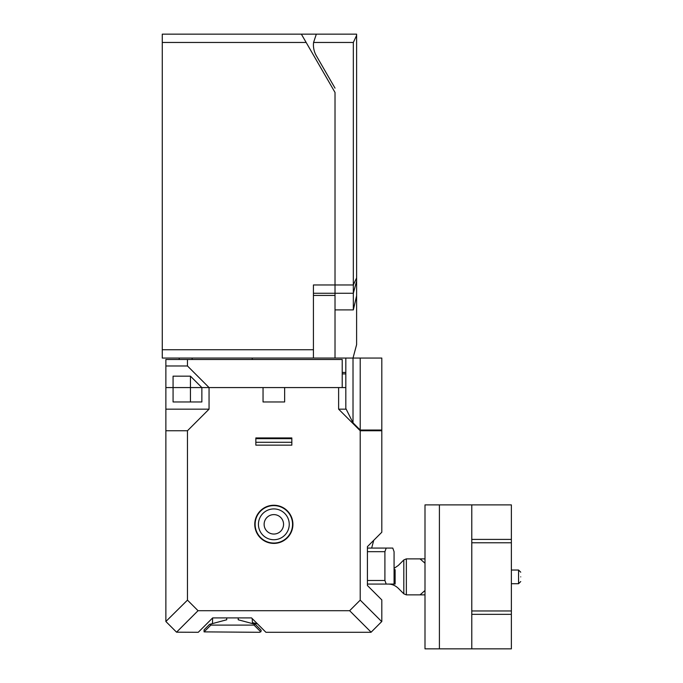 <?xml version="1.0" encoding="UTF-8"?>
<svg xmlns="http://www.w3.org/2000/svg" width="683" height="683" viewBox="0 0 683 683"><rect width="100%" height="100%" fill="white"/><g stroke="black" fill="none" stroke-linecap="round" stroke-linejoin="round"><path stroke-width="1.02" d="M306.163 42.466L301.357 34.15L162.272 34.15L162.272 358.054L313.429 358.054L313.429 295.432L335.02 295.432L335.02 92.453L306.163 42.466L162.272 42.466M360.214 430.034L360.214 358.054L381.806 358.054L381.806 430.034L360.214 430.034L353.017 422.837L353.017 358.054L356.611 344.625L356.611 277.896L353.333 284.965L313.429 284.965L313.429 349.747L162.272 349.747M356.611 295.765L353.333 309.894L353.333 293.272L335.02 293.272L335.02 92.453M345.82 34.15L353.726 34.15M301.357 34.15L324.229 34.15M342.217 372.448L345.82 372.448L345.82 358.054L335.02 358.054L335.02 293.272L313.429 293.272M187.466 365.977L209.058 387.568L345.82 387.568L342.217 387.568L342.217 359.497L187.466 359.497L187.466 365.977L165.875 365.977L165.875 387.568L190.446 387.568L190.446 376.154L201.861 387.568L190.446 387.568L209.058 387.568L201.861 387.568L201.861 401.963L173.072 401.963L173.072 376.154L190.446 376.154M345.82 373.891L342.217 373.891M187.466 359.497L165.875 359.497L165.875 365.977M291.837 442.268L255.843 442.268M291.837 438.674L255.843 438.674M192.145 359.497L192.145 358.054M179.185 358.054L179.185 359.497M367.411 548.082L392.768 548.082L394.074 551.676L394.074 584.067L367.411 584.067L367.411 585.51L381.806 599.905L381.806 621.496L371.014 632.296L265.926 632.296L251.523 617.902L212.661 617.902L212.439 623.605M381.703 621.607L360.214 600.126L360.214 430.751L338.623 409.16L338.623 387.568L284.64 387.568L284.64 401.963L263.04 401.963L263.04 387.568L209.058 387.568L209.058 409.16L187.466 430.751L187.466 600.126L165.875 621.496L165.875 387.568L190.446 387.568L190.446 401.963M291.837 445.154L255.843 445.154L255.843 437.948L291.837 437.948L291.837 445.154M360.214 600.126L349.636 610.704L371.117 632.185M212.661 617.902L198.258 632.296L176.556 632.185L198.044 610.704L349.636 610.704M198.044 610.704L187.466 600.126M273.84 505.249A19.073 19.073 0 0 0 254.768 524.331A19.073 19.073 0 0 0 273.84 543.403A19.073 19.073 0 0 0 292.913 524.331A19.073 19.073 0 0 0 273.84 505.249M367.411 585.51L367.411 546.639L381.806 532.245L381.806 430.751L360.214 430.751M176.556 632.185L165.978 621.607M209.058 409.16L165.875 409.16M187.466 430.751L165.875 430.751M381.806 430.034L381.806 430.751M373.738 540.313L371.654 548.082M346.179 409.16L338.623 409.16M345.82 401.963L345.82 387.568M257.542 623.92L252.411 622.589M264.125 524.331A9.716 9.716 0 0 0 273.84 534.046A9.716 9.716 0 0 0 283.556 524.331A9.716 9.716 0 0 0 273.84 514.606A9.716 9.716 0 0 0 264.125 524.331M289.242 524.331A15.41 15.41 0 0 0 273.84 508.92A15.41 15.41 0 0 0 258.43 524.331A15.41 15.41 0 0 0 273.84 539.732A15.41 15.41 0 0 0 289.242 524.331M255.126 524.331A18.714 18.714 0 0 0 273.84 543.045A18.714 18.714 0 0 0 292.555 524.331A18.714 18.714 0 0 0 273.84 505.608A18.714 18.714 0 0 0 255.126 524.331M356.611 281.037L353.333 293.272L353.333 42.466L356.611 35.396L356.611 277.896M356.611 35.396L356.611 34.15L316.323 34.15L313.574 42.466L353.333 42.466M353.333 309.894L335.02 309.894M335.02 88.133L316.323 55.741A21.591 21.591 0 0 1 313.574 42.466M252.249 359.497L252.249 358.054M345.82 372.448L345.82 408.443L353.017 422.837M360.214 358.054L345.82 358.054M335.02 358.054L313.429 358.054M238.213 617.902L238.213 619.78L255.365 624.373L260.821 629.837L261.248 630.853L259.805 632.296L204.08 631.877L204.08 629.837L209.544 624.373L226.696 619.78L226.696 617.902M260.821 631.877L254.042 625.099L210.859 625.099L204.08 631.877M252.198 618.576L252.462 623.605M254.042 625.099L254.896 624.253M210.859 625.099L210.014 624.253M520.728 576.87C520.728 582.881 520.728 582.881 520.728 576.87C520.728 570.86 520.728 570.86 520.728 576.87M471.782 610.961L511.371 610.961L511.371 648.85L471.782 648.85L471.782 504.891L511.371 504.891L511.371 542.78L471.782 542.78M511.371 610.961L511.371 542.78M471.782 504.891L424.997 504.891L424.997 648.85L471.782 648.85M439.408 648.85L439.408 504.891M386.211 548.082L384.905 551.676L367.411 551.676M386.211 584.067L384.905 580.473L384.905 551.676M394.074 584.067L395.124 584.067L395.124 569.673L394.074 569.673M388.115 584.067C391.829 584.016 395.226 585.425 398.291 588.285L403.815 593.809L406.359 594.867L420.036 594.867L424.997 590.513M406.359 594.867L406.359 558.873L403.815 559.932L398.291 565.456L394.074 568.384L394.074 551.676M406.359 558.873L424.997 558.873M424.997 563.227L420.036 558.873M424.997 594.867L420.036 594.867M511.371 583.709L518.568 583.709L518.568 570.032L520.728 572.192M511.371 614.341L471.782 614.341M471.782 539.399L511.371 539.399M367.411 580.473L384.905 580.473M403.815 559.932L403.815 593.809M518.568 583.709L520.728 581.549L518.568 583.709M511.371 570.032L518.568 570.032"/></g></svg>
